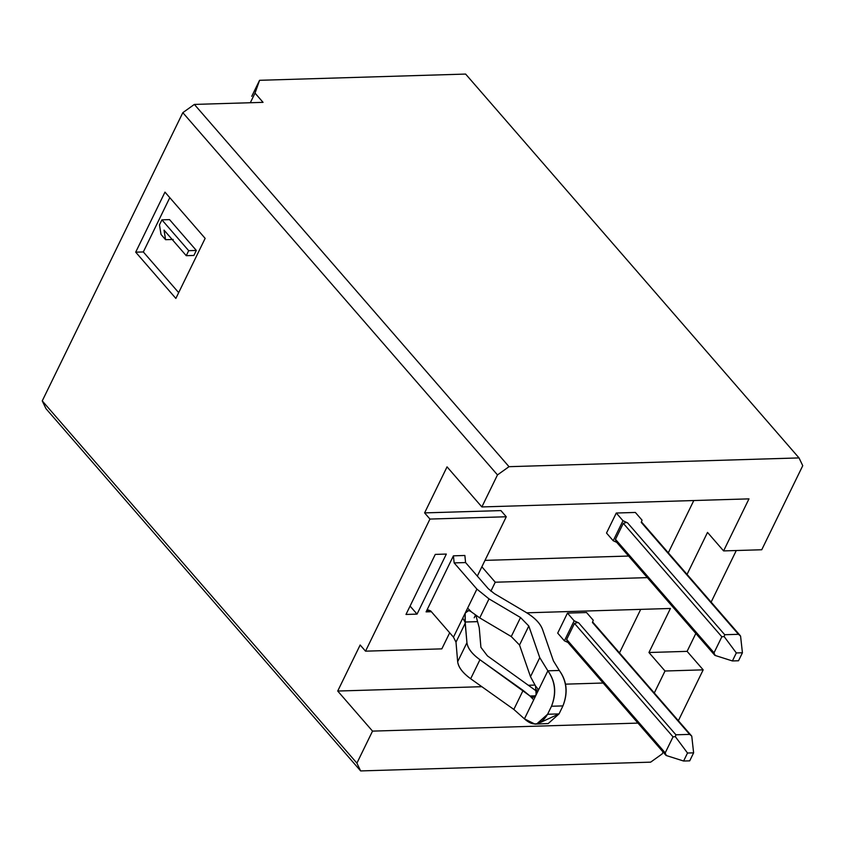 <?xml version="1.0" encoding="UTF-8"?>
<svg xmlns="http://www.w3.org/2000/svg" width="845" height="845" viewBox="0 0 845 845"><rect width="100%" height="100%" fill="white"/><g stroke="black" fill="none" stroke-linecap="round" stroke-linejoin="round"><path stroke-width="1.27" d="M186.249 255.686L188.688 250.68L161.913 219.848L159.473 224.854L161.015 234.445L165.578 239.695L164.025 230.104L186.249 255.686L193.885 255.454L196.325 250.447L193.885 255.454L186.249 255.686L164.025 230.104L165.578 239.695L161.015 234.445L159.473 224.854L161.913 219.848L188.688 250.68L186.249 255.686M723.595 550.908L707.519 532.413L723.595 550.908L761.746 549.757L723.595 550.908L748.976 498.867L723.595 550.908M263.048 102.351L255.021 93.098L250.321 102.731L255.021 93.098L263.048 102.351L194.361 104.421L263.048 102.351M435.27 554.404L405.991 614.452L417.05 614.114L410.068 606.076L417.05 614.114L446.34 554.066L435.27 554.404L446.34 554.066L417.05 614.114L405.991 614.452L435.27 554.404M703.177 669.853L687.101 651.358L648.949 652.509L665.015 671.004L703.177 669.853L665.015 671.004L654.305 692.963L665.015 671.004L648.949 652.509L670.423 608.474L526.762 612.815L670.423 608.474L648.949 652.509L687.101 651.358L703.177 669.853L678.377 720.69L703.177 669.853M178.675 292.645L143.323 251.947L135.696 252.169L175.855 298.422L205.145 238.374L164.976 192.121L135.696 252.169L143.323 251.947L169.792 197.667L143.323 251.947L178.675 292.645M169.539 219.615L196.325 250.447L188.688 250.68L196.325 250.447L169.539 219.615L161.913 219.848L169.539 219.615M173.204 239.462L165.578 239.695L173.204 239.462M650.639 762.158L360.635 770.925L45.979 408.663L42.25 400.889L356.907 763.141L360.635 770.925L650.639 762.158L662.174 753.92L650.639 762.158M662.174 753.92L663.093 752.029L662.174 753.92M637.964 723.098L372.529 731.115L356.907 763.141L372.529 731.115L637.964 723.098M761.746 549.757L802.75 465.69L799.021 457.916L509.017 466.683L497.483 474.911L481.861 506.937L748.976 498.867L481.861 506.937L497.483 474.911L182.826 112.66L42.25 400.889L182.826 112.66L194.361 104.421L509.017 466.683L799.021 457.916L802.75 465.69L761.746 549.757M640.711 609.372L619.491 652.889L640.711 609.372M603.15 683.024L565.485 684.154L603.15 683.024M534.896 685.084L528.801 685.263L534.896 685.084M481.83 686.689L337.715 691.041L372.529 731.115L337.715 691.041L360.16 644.999L365.526 651.168L429.957 519.062L424.602 512.894L447.047 466.862L481.861 506.937L447.047 466.862L424.602 512.894L429.957 519.062L506.271 516.76L500.916 510.591L424.602 512.894L500.916 510.591L506.271 516.76L481.861 566.794L495.254 582.216L647.344 577.621L495.254 582.216L490.871 591.194L495.254 582.216L481.861 566.794L477.33 576.089L506.271 516.76L429.957 519.062L365.526 651.168L360.16 644.999L337.715 691.041L481.83 686.689M175.855 298.422L135.696 252.169L164.976 192.121L205.145 238.374L175.855 298.422M449.677 632.789L441.84 648.865L365.526 651.168L441.84 648.865L449.677 632.789M628.595 556.042L484.998 560.372L628.595 556.042M693.798 500.536L668.3 552.81L693.798 500.536M687.048 574.389L707.519 532.413L687.048 574.389M736.28 550.528L711.131 602.105L736.28 550.528M695.836 633.454L687.101 651.358L695.836 633.454M465.627 74.075L799.021 457.916L465.627 74.075L259.573 80.307L255.021 93.098L259.573 80.307L465.627 74.075M497.483 474.911L509.017 466.683L194.361 104.421L182.826 112.66L497.483 474.911M360.635 770.925L356.907 763.141L42.25 400.889L45.979 408.663L360.635 770.925M251.757 96.319L259.573 80.307L251.757 96.319M431.372 611.706L426.081 611.875L453.416 555.83L464.866 555.482L465.584 562.569L488.347 588.775L494.409 593.655L488.347 588.775L465.584 562.569L464.866 555.482L453.416 555.83L426.081 611.875L430.707 610.946L453.469 637.151L467.634 608.136L476.907 589.113L454.145 562.907L453.416 555.83L454.145 562.907L465.584 562.569L454.145 562.907L476.907 589.113L489.012 598.883L520.531 617.537L528.801 626.008L539.765 657.653L547.866 670.814L559.316 670.476L553.422 660.896L542.458 629.25C540.145 623.272 534.631 617.621 525.928 612.308L494.409 593.655L525.928 612.308C534.695 617.621 540.198 623.261 542.458 629.25L553.422 660.896L559.316 670.476L547.866 670.814C555.514 681.345 556.728 693.164 551.5 706.251L562.939 705.902C568.178 692.815 566.963 681.007 559.316 670.476C566.773 681.038 567.977 692.847 562.939 705.902L559.041 713.909L547.592 714.257L536.765 723.89L534.969 724.102L524.439 718.852L513.834 709.43L470.665 678.757C462.733 672.937 458.402 667.254 457.663 661.698L455.994 642.147L453.469 637.151L430.707 610.946L428.246 609.942L426.081 611.875L431.372 611.706M567.46 613.1L586.546 612.53L567.46 613.1L574.156 620.811L578.709 622.892L675.915 734.801L689.647 734.389L592.44 622.469L593.232 620.23L586.546 612.53L593.232 620.23L592.44 622.469L689.647 734.389L675.915 734.801L578.709 622.892L574.156 620.811L567.46 613.1L557.7 633.116L567.46 613.1M606.509 533.037L616.28 513.021L635.355 512.45L616.28 513.021L606.509 533.037L613.206 540.747L606.509 533.037M567.893 642.422L564.397 640.827L557.7 633.116L564.397 640.827L574.156 620.811L564.397 640.827L567.893 642.422M475.492 615.139L474.193 617.79M616.702 542.342L613.206 540.747L622.966 520.731L616.28 513.021L622.966 520.731L627.518 522.812L724.725 634.722L738.456 634.31L641.249 522.39L642.052 520.15L635.355 512.45L642.052 520.15L641.249 522.39L738.456 634.31L724.725 634.722L627.518 522.812L622.966 520.731L613.206 540.747L616.702 542.342M566.615 639.559L574.484 623.409L577.653 622.533M578.593 622.839L577.251 622.448M574.484 623.409L673.032 736.861L675.324 736.639L675.915 734.801L675.324 736.639L687.513 753.022L693.618 752.842L691.759 736.132L689.647 734.389L691.759 736.132L693.618 752.842L687.513 753.022L675.324 736.639L673.032 736.861L574.484 623.409L566.668 639.422L567.344 641.788M592.588 621.909L691.759 736.132M666.135 755.483L665.216 752.874L666.135 755.483L683.605 761.028L689.71 760.849L683.605 761.028L666.135 755.483L666.145 754.817M665.216 752.874L566.668 639.422L665.216 752.874L673.032 736.861L665.216 752.874M475.893 615.424L479.242 627.772L475.904 615.435M477.013 621.624L465.056 622.026L462.754 618.139L453.469 637.151L455.994 642.147L465.268 623.135L465.194 613.132L462.754 618.139L465.056 622.026L477.045 621.666M467.634 608.136L465.194 613.143C466.799 610.375 468.89 609.984 471.478 611.97L467.634 608.136L471.478 611.97L479.738 617.896L489.012 598.883L476.907 589.113L467.634 608.136M714.944 655.393L732.414 660.948L736.322 652.942L732.414 660.948L738.519 660.769L742.428 652.762L740.569 636.053L742.428 652.762L736.322 652.942L724.133 636.549L724.725 634.722L724.133 636.549L721.841 636.781L714.025 652.794L714.944 655.393L714.025 652.794L615.487 539.342L623.293 523.33L721.841 636.781L724.133 636.549L736.322 652.942L742.428 652.762L738.519 660.769L732.414 660.948L714.944 655.393L714.965 654.738M615.424 539.48L616.153 541.708M623.293 523.33L615.487 539.342L714.025 652.794L721.841 636.781L623.293 523.33L626.462 522.453M627.402 522.759L626.06 522.368M740.569 636.053L738.456 634.31L740.093 635.461M683.605 761.028L687.513 753.022L683.605 761.028M689.71 760.849L693.618 752.842L689.71 760.849M534.969 724.102L548.215 723.552L559.041 713.909L562.939 705.902L551.5 706.251C556.528 693.196 555.323 681.387 547.866 670.814L538.592 689.837L535.519 685.971L538.592 689.837L547.866 670.814L539.765 657.653L530.491 676.676L539.765 657.653L528.801 626.008L519.527 645.031L528.801 626.008L520.531 617.537L511.257 636.549L520.531 617.537L489.012 598.883L479.738 617.896L511.257 636.549L519.527 645.031L530.48 676.665L535.519 685.971L530.48 676.665L519.527 645.031L511.257 636.549L479.738 617.896L471.478 611.97M468.436 610.671L465.194 613.132L465.056 622.026L466.936 642.686C467.676 648.242 472.006 653.924 479.939 659.734L529.995 695.995L535.55 695.836L529.995 695.995L523.108 690.407L513.834 709.43L524.439 718.852L533.713 699.84L529.995 695.995L532.952 697.283L536.153 694.833L536.892 689.879M536.955 691.463L487.407 655.857L480.911 647.333L479.242 627.772L480.911 647.333L487.407 655.857L536.955 691.463M523.108 690.407L479.939 659.734L470.665 678.757L513.834 709.43L523.108 690.407M457.663 661.698C458.339 667.254 462.669 672.937 470.665 678.757L479.939 659.734C471.943 653.924 467.612 648.242 466.936 642.686L457.663 661.698L466.936 642.686L465.268 623.135L455.994 642.147L457.663 661.698M535.519 685.971L536.153 694.833C534.536 697.706 532.477 698.086 529.995 695.995L533.713 699.84L538.592 689.837L524.439 718.852C533.132 726.88 540.853 725.348 547.592 714.257L551.5 706.251L547.592 714.257L559.041 713.909L540.642 722.369M567.217 641.651L665.871 755.229M616.026 541.571L714.68 655.15M641.397 521.83L740.072 635.429"/></g></svg>
